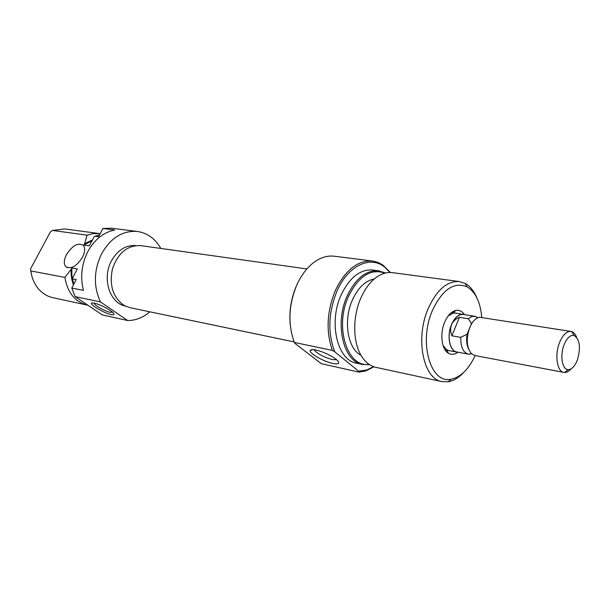<?xml version="1.0" encoding="UTF-8"?>
<svg xmlns="http://www.w3.org/2000/svg" width="610" height="610" viewBox="0 0 610 610"><rect width="100%" height="100%" fill="white"/><g stroke="black" fill="none" stroke-linecap="round" stroke-linejoin="round"><path stroke-width="0.91" d="M294.15 341.913L129.983 307.676L124.425 305.625C113.094 297.886 109.106 285.632 112.446 268.865C118.035 252.891 127.444 245.136 140.674 245.624L306.861 268.934M458.034 352.199L456.821 352.1C449.654 351.268 446.581 335.889 451.491 324.611C454.709 317.429 458.659 314.005 463.325 314.341L464.561 314.668M570.929 331.436L479.513 317.246C475.564 318.1 472.285 321.584 469.67 327.677C465.949 338.786 466.543 347.456 471.446 353.678L474.862 355.523L563.876 372.405C557.098 371.696 554.536 355.134 559.469 342.805C562.694 334.959 566.515 331.169 570.929 331.436L571.639 331.596C573.736 332.282 575.382 334.15 576.572 337.2M473.23 321.462L471.446 323.513L467.13 334.166L460.741 337.368C460.611 346.945 463.135 352.542 468.335 354.151L471.637 353.853M477.92 317.703L475.564 316.46L473.474 316.254L471.111 316.872L468.32 318.733L471.446 323.513L470.569 325.671M564.014 344.886C559.736 355.592 562.252 369.889 568.245 369.652C571.837 369.469 574.887 366.236 577.38 359.953C580.926 347.517 579.843 339.366 574.124 335.492C570.274 334.783 566.904 337.909 564.014 344.886M571.074 368.867C568.947 371.315 566.782 372.519 564.593 372.481L563.876 372.405M474.854 316.3L463.31 314.47C458.667 314.135 454.747 317.535 451.553 324.673C452.963 321.348 455.594 318.893 459.437 317.299L468.32 318.733M467.13 334.166C466.17 339.915 466.62 344.78 468.488 348.737M460.741 337.368L451.873 335.797L459.437 317.299M451.873 335.797C450.325 331.733 450.218 328.027 451.553 324.673C446.672 335.874 449.722 351.146 456.844 351.978L468.335 354.151M390.003 272.472L384.308 266.822C370.003 255.399 347.99 265.724 337.071 290.909C328.279 312.594 327.517 332.9 334.783 351.817L332.351 350.384C325.801 331.352 326.846 311.283 335.492 290.185C345.504 269.841 357.856 260.127 372.565 261.027L334.204 256.208C329.194 255.613 324.131 256.604 319.015 259.174C310.101 263.871 302.804 272.22 297.131 284.222C288.583 304.573 287.661 323.979 294.363 342.446L295.049 343.476L321.356 363.712L359.054 372.123L358.527 371.154L366.526 370.041L373.61 366.702M290.215 324.817C288.98 310.887 291.214 297.489 296.925 284.649L297.375 283.688M372.565 261.027L377.582 262.247L382.287 264.61L390.392 272.479M316.003 350.018C324.002 352.069 330.879 355.294 336.644 359.687C340.426 363.339 339.137 364.589 332.785 363.43C323.635 361.577 308.973 353.236 310.215 350.536C310.597 349.492 312.526 349.316 316.003 350.018M314.097 349.698L314.363 350.239C318.039 354.143 324.04 357.262 332.374 359.595L336.712 359.748M457.927 352.199C454.587 354.631 451.408 354.974 448.373 353.236C441.632 349.553 439.665 333.762 444.644 322.255C447.572 315.538 451.27 311.603 455.746 310.444C459.216 309.796 462.121 311.191 464.454 314.63M455.395 313.082L452.978 313.159L448.144 315.995M384.887 273.158L384.857 273.143C370.933 268.278 358.855 275.926 348.623 296.086C334.105 326.701 347.303 367.929 369.027 364.33M369.477 364.627L362.553 364.483C343.277 361.776 334.211 323.43 347.319 295.606C355.767 278.259 366.229 269.994 378.688 270.81L385.413 273.028M481.747 317.269C480.375 302.11 475.487 291.969 467.069 286.845C454.069 281.515 442.54 289.361 432.475 310.376C418.269 342.202 430.576 384.308 451.156 379.214C460.756 377.171 468.732 369.286 475.091 355.561M463.714 372.413C458.842 377.704 453.695 380.823 448.281 381.761L442.097 381.639C423.287 379.161 414.952 338.359 428.243 308.439C436.806 289.796 447.168 280.836 459.338 281.561L465.216 283.475C470.051 286.174 473.886 290.871 476.723 297.566M459.338 281.561L392.321 272.624C386.557 271.93 380.8 273.829 375.066 278.32C369.416 282.903 364.719 289.384 360.975 297.771C352.359 316.857 352.748 342.614 361.631 356.316C365.535 362.447 370.331 366.137 376.004 367.38L442.097 381.639M374.273 278.976C365.474 280.653 358.238 287.531 352.572 299.617C342.988 320.25 347.578 348.867 360.998 355.264M378.688 270.81L372.664 270.001C360.182 269.178 349.721 277.397 341.28 294.653C328.195 322.316 337.307 360.479 356.614 363.194L362.553 364.483M373.976 366.831L365.626 370.971L359.054 372.123M332.351 350.384L294.363 342.446M334.783 351.817L358.527 371.154M443.035 345.397L446.68 349.736L448.876 350.59M111.172 314.585C103.784 313.151 87.825 303.467 92.011 302.903L94.215 303.063C100.68 304.878 106.704 307.844 112.286 311.969C114.954 314.356 114.581 315.225 111.172 314.585M94.253 303.071L94.26 303.574C94.87 305.618 105.408 311.39 110.197 312.328L112.514 312.167M82.548 257.214C85.057 252.067 85.347 248.148 83.41 245.456C78.217 242.262 72.575 245.311 66.482 254.606C63.882 259.875 63.623 263.871 65.705 266.585C70.905 269.582 76.524 266.463 82.548 257.214M125.172 306.014C109.701 303.124 101.832 278.366 111.386 260.988C117.555 250.1 125.668 244.961 135.71 245.578M149.785 311.809C143.03 317.627 135.649 320.54 127.635 320.532L102.221 314.867L75.144 296.628L100.436 301.919C93.368 286.425 93.742 270.39 101.565 253.821C110.723 237.847 122.648 230.397 137.326 231.464C147.376 232.974 155.207 238.64 160.834 248.453M75.144 296.628L71.805 288.065L83.433 290.39C80.116 277.131 81.572 264.229 87.794 251.678C94.504 239.539 103.479 232.311 114.726 229.978L102.892 228.475L111.531 228.224L137.326 231.464M99.514 233.584L64.774 228.956L52.513 230.435L87.093 235.17L93.292 233.584L100.177 233.683M73.383 282.811L71.85 275.583L71.896 267.973L71.195 269.315C70.821 274.851 71.576 280.028 73.482 284.855M92.499 239.875L84.622 243.71L83.928 245.037L92.072 240.698M83.928 245.037L89.38 245.845L94.07 236.878L94.985 236.253L98.576 236.741L102.892 228.475M99.529 234.919L94.985 236.253M84.622 243.71L87.093 235.17M30.805 270.954C31.712 277.436 33.985 283.055 37.622 287.798C41.793 293.067 46.901 296.368 52.933 297.703L87.192 305.091C74.954 301.813 67.519 292.587 64.912 277.405L30.805 270.954L30.5 268.987L31.529 274.851M73.734 284.374L72.529 278.061L73.749 284.336M52.513 230.435L50.355 231.952L30.5 268.987M87.916 305.229L87.192 305.091M72.529 278.061L77.31 268.926L71.896 267.973M71.805 288.065L76.242 279.555L72.697 278.884M127.635 320.532L100.436 301.919M64.912 277.405L71.195 269.315M445.064 349.865L456.821 352.1M477.691 317.802L475.564 316.46M568.245 369.652L564.593 372.481M471.469 353.701L469.052 354.242M574.124 335.492L571.639 331.596M451.56 312.472L463.325 314.341M384.308 266.822L383.774 265.64M452.978 313.159L455.746 310.444M369.065 364.361L368.173 364.795M451.156 379.214L448.281 381.761M467.069 286.845L465.216 283.475M384.857 273.143L384.094 272.365M314.577 349.759L314.363 350.239M446.68 349.736L448.373 353.236M312.762 349.591L310.215 350.536M366.526 370.041L365.626 370.971M93.063 302.88L92.011 302.903M94.489 303.124L94.26 303.574M67.176 267.615L65.705 266.585"/></g></svg>

